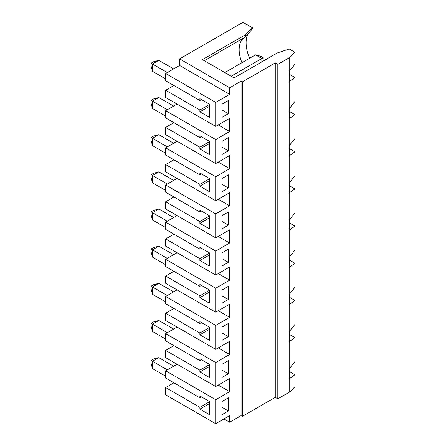 <?xml version="1.0" encoding="UTF-8"?>
<svg xmlns="http://www.w3.org/2000/svg" width="446" height="446" viewBox="0 0 446 446"><rect width="100%" height="100%" fill="white"/><g stroke="black" fill="none" stroke-linecap="round" stroke-linejoin="round"><path stroke-width="0.67" d="M204.335 60.723L245.49 36.962L252.447 28.739L252.447 27.78L245.49 34.738L202.412 59.608L234.089 77.899L277.211 52.996L289.203 48.999L294.906 52.293L294.906 64.291L289.203 71.327L289.203 81.395L289.716 81.205L289.716 108.088L294.906 101.454L294.906 77.459L289.716 81.205M252.447 27.78L242.959 22.3L179.604 58.878L229.651 87.773L229.651 94.357L215.713 102.402L165.667 73.506L179.604 65.462L229.651 94.357M294.906 52.293L289.716 57.484L277.802 64.363L275.266 62.903L242.323 81.919L241.057 81.189L229.651 87.773M275.266 62.903L275.266 397.364L277.802 398.83L289.716 391.95L294.906 386.76L294.906 374.763L289.203 371.468M275.266 397.364L242.323 416.386L241.057 415.655L229.651 422.239L223.948 418.945M209.38 292.169L199.875 297.655L209.38 303.141L209.38 289.972L199.875 284.487L199.875 286.315L201.458 285.401M222.052 303.141L228.385 299.483L228.385 286.315L222.052 289.972L222.052 303.141M222.052 289.972L222.052 295.826L228.385 299.483M243.995 37.821A26.877 15.521 -120 0 0 242.418 39.248A26.877 15.521 -120 0 0 241.933 62.685M247.614 34.437A30.479 17.6 -120 0 0 249.587 58.264M209.38 106.354L199.875 111.84L209.38 117.326L209.38 104.158L199.875 98.672L199.875 100.501L165.667 80.748L165.667 73.506M222.052 117.326L228.385 113.669L228.385 100.501L222.052 104.158L222.052 117.326M222.052 104.158L222.052 110.011L228.385 113.669M294.906 77.459L289.203 74.164M209.38 143.517L199.875 149.003L209.38 154.489L209.38 141.321L199.875 135.835L199.875 137.663L201.458 136.749M222.052 154.489L228.385 150.832L228.385 137.663L222.052 141.321L222.052 154.489M222.052 141.321L222.052 147.174L228.385 150.832M222.052 228.815L228.385 225.158L228.385 211.989L222.052 215.647L222.052 228.815M222.052 215.647L222.052 221.5L228.385 225.158M209.38 217.843L199.875 223.329L209.38 228.815L209.38 215.647L199.875 210.161L199.875 211.989L165.667 192.237L165.667 184.995L177.068 178.411M289.716 145.251L289.716 118.368L294.906 114.622L294.906 138.617L289.203 145.652L289.203 155.721L289.716 155.531L289.716 182.414L294.906 175.78L294.906 151.785L289.716 155.531M294.906 151.785L289.203 148.49M209.38 180.68L199.875 186.166L209.38 191.652L209.38 178.484L199.875 172.998L199.875 174.826L165.667 155.074L165.667 147.832L177.068 141.248M222.052 191.652L228.385 187.995L228.385 174.826L222.052 178.484L222.052 191.652M222.052 178.484L222.052 184.337L228.385 187.995M294.906 114.622L289.203 111.327M215.713 102.402L215.713 126.396L229.651 118.352L229.651 131.52L215.713 139.565L215.713 163.559L229.651 155.515L229.651 168.683L215.713 176.727L215.713 200.722L229.651 192.678L229.651 205.846L215.713 213.89L165.667 184.995M218.25 199.262L229.651 205.846M215.713 200.722L165.667 171.827L165.667 164.585L173.901 159.83M218.25 162.099L229.651 168.683M215.713 163.559L165.667 134.664L165.667 127.422L173.901 122.667M215.713 176.727L165.667 147.832M218.25 124.936L229.651 131.52M215.713 126.396L165.667 97.501L165.667 90.259L173.901 85.504M215.713 139.565L165.667 110.669L177.068 104.085M167.311 221.21L152.487 212.647L158.821 208.99L173.65 217.548M165.667 227.571L152.487 219.962L151.094 214.771L151.094 211.844L153.63 210.378L158.821 208.99M151.094 211.844L152.487 212.647L152.487 219.962M151.094 249.007L152.487 249.81L152.487 257.125L151.094 251.934L151.094 249.007L153.63 247.541L158.821 246.153L173.65 254.711M151.094 174.681L152.487 175.484L152.487 182.799L151.094 177.608L151.094 174.681L153.63 173.221L158.821 171.827L173.65 180.385M151.094 363.423L151.094 360.496L153.63 359.03L158.821 357.642L152.487 361.299L152.487 368.613L151.094 363.423M151.094 360.496L167.311 369.857M158.821 246.153L152.487 249.81L167.311 258.368M165.667 264.734L152.487 257.125M173.65 68.901L158.821 60.338L153.63 61.732L151.094 63.193L152.487 63.995L152.487 71.31L151.094 66.12L151.094 63.193M165.667 301.897L152.487 294.288L151.094 289.097L151.094 286.17L153.63 284.704L158.821 283.316L173.65 291.874M261.841 61.877L261.841 58.51L255.502 54.852L224.84 72.559M231.173 76.216L263.229 57.707L263.09 61.152M158.821 283.316L152.487 286.973L152.487 294.288M167.311 295.531L151.094 286.17M151.094 323.333L152.487 324.136L152.487 331.45L151.094 326.26L151.094 323.333L153.63 321.867L158.821 320.479L173.65 329.037M158.821 171.827L152.487 175.484L167.311 184.047M158.821 320.479L152.487 324.136L167.311 332.694M165.667 339.06L152.487 331.45M158.821 357.642L173.65 366.199M165.667 376.223L152.487 368.613M165.667 78.92L152.487 71.31M222.052 252.81L222.052 265.978L228.385 262.32L228.385 249.152L222.052 252.81L222.052 258.663L228.385 262.32M209.38 255.006L199.875 260.492L209.38 265.978L209.38 252.81L199.875 247.324L199.875 249.152L201.458 248.238M209.38 290.34L199.875 295.826L199.875 297.655M209.38 329.332L199.875 334.818L209.38 340.304L209.38 327.135L199.875 321.65L199.875 323.478L201.458 322.564M222.052 340.304L228.385 336.646L228.385 323.478L222.052 327.135L222.052 340.304M222.052 327.135L222.052 332.989L228.385 336.646M209.38 366.495L199.875 371.981L209.38 377.467L209.38 364.298L199.875 358.813L199.875 360.641L201.458 359.727M222.052 377.467L228.385 373.809L228.385 360.641L222.052 364.298L222.052 377.467M222.052 364.298L222.052 370.152L228.385 373.809M209.38 403.658L199.875 409.144L209.38 414.629L209.38 401.461L199.875 395.976L199.875 397.804L201.458 396.89M222.052 414.629L228.385 410.972L228.385 397.804L222.052 401.461L222.052 414.629M222.052 401.461L222.052 407.315L228.385 410.972M255.502 54.852L260.698 56.246L263.229 57.707M165.667 190.409L152.487 182.799M241.057 81.189L241.057 415.655M215.713 213.89L215.713 237.885L165.667 208.99L165.667 201.748L173.901 196.993M218.25 236.425L229.651 243.009L229.651 229.841L215.713 237.885M229.651 243.009L215.713 251.053L215.713 275.048L165.667 246.153L165.667 238.911L173.901 234.156M218.25 273.588L229.651 280.172L229.651 267.003L215.713 275.048M229.651 280.172L215.713 288.216L215.713 312.211L165.667 283.316L165.667 276.074L173.901 271.319M218.25 310.75L229.651 317.335L229.651 304.166L215.713 312.211M229.651 317.335L215.713 325.379L215.713 349.374L165.667 320.479L165.667 313.237L173.901 308.481M218.25 347.913L229.651 354.498L229.651 341.329L215.713 349.374M229.651 354.498L215.713 362.542L215.713 386.537L165.667 357.642L165.667 350.4L173.901 345.644M218.25 385.076L229.651 391.66L229.651 378.492L215.713 386.537M229.651 391.66L215.713 399.705L215.713 423.7L165.667 394.805L165.667 387.563L173.901 382.807M229.651 422.239L229.651 415.655L215.713 423.7M209.38 104.526L199.875 110.011L199.875 111.84M199.875 110.011L165.667 90.259M215.713 399.705L165.667 370.81L165.667 378.052L199.875 397.804M165.667 370.81L177.068 364.226M215.713 362.542L165.667 333.647L165.667 340.889L199.875 360.641M165.667 333.647L177.068 327.063M215.713 325.379L165.667 296.484L165.667 303.726L199.875 323.478M165.667 296.484L177.068 289.9M215.713 288.216L165.667 259.321L165.667 266.563L199.875 286.315M165.667 259.321L177.068 252.737M215.713 251.053L165.667 222.158L165.667 229.4L199.875 249.152M165.667 222.158L177.068 215.574M165.667 110.669L165.667 117.911L199.875 137.663M179.604 65.462L179.604 58.878M151.094 137.519L153.63 136.058L158.821 134.664L152.487 138.321L152.487 145.636L151.094 140.445L151.094 137.519L167.311 146.885M209.38 178.852L199.875 184.337L199.875 186.166M209.38 141.689L199.875 147.174L199.875 149.003M201.458 99.586L199.875 100.501M199.875 147.174L165.667 127.422M209.38 216.015L199.875 221.5L199.875 223.329M199.875 221.5L165.667 201.748M209.38 253.177L199.875 258.663L199.875 260.492M199.875 258.663L165.667 238.911M201.458 211.075L199.875 211.989M158.821 134.664L173.65 143.227M165.667 153.246L152.487 145.636M165.667 116.083L152.487 108.473L151.094 103.282L151.094 100.356L153.63 98.895L158.821 97.501L173.65 106.064M289.203 185.653L294.906 188.948L294.906 212.943L289.203 219.978L289.203 230.047L289.716 229.857L289.716 256.74L289.203 257.136L289.203 267.21L289.716 267.02L289.716 293.903L289.203 294.299L289.203 304.373L289.716 304.183L289.716 331.066L289.203 331.462L289.203 341.536L289.716 341.346L289.716 368.229L289.203 368.625L289.203 378.699L289.716 378.509L289.716 391.95M289.203 222.816L294.906 226.111L294.906 250.106L289.716 256.74M294.906 188.948L289.203 192.884L289.203 182.815L289.716 182.414M199.875 184.337L165.667 164.585M201.458 173.912L199.875 174.826M277.802 64.363L277.802 398.83M289.716 192.694L289.716 219.577M289.716 118.368L289.203 118.558L289.203 108.489L289.716 108.088M289.716 57.484L289.716 70.925M242.323 81.919L242.323 416.386M245.49 36.962L245.49 34.738M199.875 295.826L165.667 276.074M209.38 327.503L199.875 332.989L199.875 334.818M199.875 332.989L165.667 313.237M289.203 297.142L294.906 300.437L294.906 324.432L289.716 331.066M289.203 334.305L294.906 337.6L289.716 341.346M209.38 364.666L199.875 370.152L199.875 371.981M209.38 401.829L199.875 407.315L199.875 409.144M294.906 337.6L294.906 361.594L289.716 368.229M289.716 293.903L294.906 287.269L294.906 263.274L289.203 259.979M199.875 370.152L165.667 350.4M199.875 407.315L165.667 387.563M294.906 226.111L289.716 229.857M294.906 374.763L289.716 378.509M294.906 263.274L289.716 267.02M294.906 300.437L289.716 304.183M158.821 60.338L152.487 63.995L167.311 72.559M151.094 100.356L152.487 101.158L152.487 108.473M158.821 97.501L152.487 101.158L167.311 109.722"/></g></svg>
